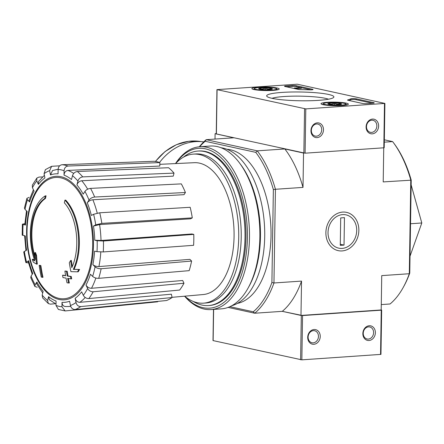 <?xml version="1.0" encoding="UTF-8"?>
<svg xmlns="http://www.w3.org/2000/svg" width="444" height="444" viewBox="0 0 444 444"><rect width="100%" height="100%" fill="white"/><g stroke="black" fill="none" stroke-linecap="round" stroke-linejoin="round"><path stroke-width="0.67" d="M228.122 307.403L254.717 313.225L282.284 311.344L302.547 315.562L381.246 310.184L381.657 310.095L381.196 309.956L381.735 275.619L409.307 273.732A94.561 50.783 86.1 0 1 403.052 287.745A94.561 50.783 86.1 0 1 390.06 303.979L381.279 304.578M381.196 309.956L300.988 315.434L301.531 281.096L273.959 282.978L275.43 189.277L303.002 187.396L303.541 153.052L284.837 148.962L257.265 150.843A94.561 50.783 86.1 0 1 275.43 189.277L273.365 189.588L271.906 282.489A93.068 49.983 86.1 0 1 253.269 311.788L254.717 313.225A94.561 50.783 86.1 0 0 273.959 282.978L271.906 282.489M301.531 281.096A94.561 50.783 -93.9 0 1 282.284 311.344L300.988 315.434M64.929 200.161A44.672 23.993 86.1 0 1 73.316 269.375L74.065 269.325A44.672 23.993 86.1 0 0 65.684 200.111L64.929 200.161A162.793 135.67 102.3 0 0 64.341 202.797A42.291 22.716 86.1 0 1 71.8 267.677A160.75 135.287 -86.7 0 1 70.624 260.511L71.379 260.456A160.75 135.287 -86.7 0 0 72.344 266.467M70.624 260.511A159.562 87.59 151.4 0 0 69.308 262.781A161.2 135.659 93.3 0 0 70.918 271.645A160.584 9.219 -1.8 0 0 77.489 271.822L78.244 271.767A156.033 85.653 -28.6 0 1 79.593 269.458A161.044 9.241 178.2 0 1 74.065 269.325M77.489 271.822A156.033 85.653 -28.6 0 1 78.838 269.514L79.593 269.458M78.838 269.514A161.044 9.241 178.2 0 1 73.316 269.375M44.722 198.501A162.793 135.67 -77.7 0 1 45.316 195.865L46.065 195.815A162.793 135.67 -77.7 0 0 45.471 198.451L44.722 198.501A42.291 22.716 86.1 0 0 35.281 259.685A160.75 131.629 110.8 0 1 34.787 252.664L35.542 252.614A159.562 114.641 -142.8 0 0 36.563 255.394A161.2 131.996 -69.2 0 0 37.329 264.075L36.575 264.13A161.2 131.996 -69.2 0 1 35.814 255.444L36.563 255.394M34.588 260.289A161.044 32.64 -176.3 0 1 33.039 259.268L32.29 259.318A161.044 32.64 -176.3 0 0 34.821 260.95A44.672 23.993 86.1 0 1 45.316 195.865M32.29 259.318A156.033 112.11 37.2 0 0 33.322 262.149A160.584 32.545 3.7 0 0 36.575 264.13M35.814 255.444A159.562 114.641 -142.8 0 1 34.787 252.664M35.032 256.615A42.291 22.716 86.1 0 1 45.471 198.451M40.138 265.684A161.017 21.018 -179.1 0 1 39.155 265.379L39.905 265.329A161.017 21.018 -179.1 0 0 40.887 265.629L40.138 265.684A162.188 135.165 -77.7 0 0 42.236 277.334L42.99 277.284A162.188 135.165 -77.7 0 1 40.887 265.629M39.155 265.379A161.832 134.871 102.3 0 0 41.259 277.034A158.33 20.668 0.9 0 0 42.236 277.334M62.554 275.241A162.793 135.67 102.3 0 0 62.97 277.572A159.518 20.824 0.9 0 0 66.067 278.099A162.188 135.165 102.3 0 0 67 282.756A158.33 20.668 0.9 0 0 68.598 283.017A161.832 134.871 -77.7 0 1 67.66 278.36A159.518 20.824 0.9 0 0 70.94 278.876A161.017 134.188 -77.7 0 1 70.513 276.545A160.056 20.89 -179.1 0 1 67.238 276.029A161.832 134.871 -77.7 0 1 66.489 271.362L67.244 271.312A161.017 21.018 -179.1 0 1 65.651 271.051L64.902 271.101A162.188 135.165 102.3 0 0 65.645 275.768A160.056 20.89 -179.1 0 1 62.554 275.241L63.303 275.191A160.056 20.89 -179.1 0 0 65.612 275.591M67.238 276.029L67.988 275.979A161.832 134.871 -77.7 0 1 67.244 271.312M66.489 271.362A161.017 21.018 -179.1 0 1 64.902 271.101M68.598 283.017L69.347 282.967A161.832 134.871 -77.7 0 1 68.443 278.488M70.94 278.876L71.689 278.826A161.017 134.188 -77.7 0 1 71.268 276.495A160.056 20.89 -179.1 0 1 67.988 275.979M70.513 276.545L71.268 276.495M101.138 268.737C98.69 268.792 96.67 268.148 95.072 266.816L92.879 264.641C94.467 265.973 96.476 266.616 98.918 266.572L189.893 259.357L191.608 261.061L101.138 268.737A73.293 39.366 86.1 0 1 98.701 278.333L189.172 270.657A70.435 37.829 86.1 0 0 191.608 261.061M92.879 264.641A64.402 34.588 86.1 0 0 94.594 251.138L96.997 251.665L103.274 251.931L193.612 245.31A70.435 37.829 86.1 0 0 193.784 234.388L103.441 241.003A73.293 39.366 86.1 0 1 103.274 251.931M103.441 241.003L97.169 240.737L94.766 240.215L101.016 240.482L191.902 233.977L193.784 234.388M192.285 217.876L190.526 218.82L99.573 224.581L93.484 226.052L95.732 224.853L101.848 223.376L192.285 217.876A70.435 37.829 86.1 0 0 190.171 207.287L99.728 212.787A73.293 39.366 86.1 0 1 101.848 223.376M99.728 212.787L93.612 214.263L91.37 215.462A64.402 34.588 86.1 0 0 87.285 202.803L89.028 200.055C90.354 198.329 92.224 197.325 94.65 197.031L185.409 192.518L184.038 194.672L92.868 199.772A68.864 36.985 86.1 0 1 97.236 213.126M185.409 192.518A70.435 37.829 86.1 0 0 181.324 183.877L90.559 188.384C88.14 188.678 86.269 189.688 84.943 191.414L83.2 194.156A64.402 34.588 86.1 0 0 76.934 184.92L77.916 181.052C78.766 178.627 80.381 177.239 82.767 176.89L174.02 173.11L173.249 176.14L81.752 180.758A68.864 36.985 86.1 0 1 87.679 189.177M174.02 173.11A70.435 37.829 86.1 0 0 168.587 167.727L77.334 171.506C74.947 171.856 73.332 173.243 72.489 175.669L71.506 179.537A64.402 34.588 86.1 0 0 64.014 175.136L64.08 170.729C64.358 167.971 65.668 166.406 68.01 166.028L159.851 162.593L159.796 166.045L67.91 170.429A68.864 36.985 86.1 0 1 73.704 173.426M159.851 162.593A70.435 37.829 86.1 0 0 153.902 161.289L62.06 164.724C59.718 165.096 58.414 166.667 58.131 169.43L58.064 173.832A64.402 34.588 86.1 0 0 50.488 174.936L49.634 170.663L51.637 166.3L45.416 169.619M45.416 169.625L44.067 173.643L44.922 177.911A64.402 34.588 86.1 0 0 38.412 184.349L36.769 180.863L36.852 178.061L32.351 185.131L32.44 187.668L34.083 191.153A64.402 34.588 86.1 0 0 29.631 201.948L27.445 199.772L26.884 198.368L24.426 208.047L25.008 209.368L27.195 211.538A64.402 34.588 86.1 0 0 25.48 225.047L22.378 224.187L22.2 235.12L25.308 235.969A64.402 34.588 86.1 0 0 26.59 250.127L23.726 251.942L25.846 262.554L28.066 262.865M25.846 262.548L28.71 260.722L28.089 261.35L32.212 274.298M28.71 260.722A64.402 34.588 86.1 0 0 32.795 273.382L31.047 276.124L30.747 277.728L34.882 286.485L37.235 287.274M34.882 286.485L35.132 284.771L36.88 282.029L36.63 283.749L42.713 292.946M36.88 282.029A64.402 34.588 86.1 0 0 43.146 291.264L42.163 295.132L42.646 297.918L48.363 303.579L50.461 304.151L55.356 303.685M48.363 303.579L47.591 300.516L48.574 296.648L49.356 299.722L56.016 304.018M48.574 296.648A64.402 34.588 86.1 0 0 56.066 301.049L55.994 305.45L58.419 309.457L65.168 310.939L157.664 301.809L157.67 301.398M65.168 310.933L61.944 306.754L62.016 302.347C62.204 305.061 63.453 306.454 65.768 306.532M62.016 302.347A64.402 34.588 86.1 0 0 69.591 301.248L70.446 305.516C71.212 308.164 72.788 309.512 75.164 309.557L166.5 300.527A70.435 37.829 86.1 0 0 172.061 297.547L80.73 306.582A73.293 39.366 86.1 0 1 75.164 309.557M80.73 306.582C78.349 306.532 76.773 305.189 76.007 302.542L75.153 298.274C75.913 300.899 77.472 302.247 79.842 302.32L171.395 294.2L172.061 297.547M75.153 298.274A64.402 34.588 86.1 0 0 81.663 291.836L83.311 295.321C84.571 297.474 86.413 298.557 88.833 298.568L179.654 290.043A70.435 37.829 86.1 0 0 183.983 283.239L93.157 291.769A73.293 39.366 86.1 0 1 88.833 298.568M93.157 291.769C90.743 291.758 88.9 290.67 87.64 288.517L85.992 285.031C87.24 287.174 89.072 288.256 91.481 288.284L182.689 280.503L183.983 283.239M85.992 285.031A64.402 34.588 86.1 0 0 90.443 274.237L92.635 276.407C94.233 277.744 96.254 278.388 98.701 278.333M24.52 223.726L22.378 224.187M25.48 225.047L24.775 224.714L26.49 210.839M29.093 197.325L26.884 198.368M29.631 201.948L29.076 200.533L33.417 189.738M36.852 178.061L38.961 177.084L42.602 176.928M38.412 184.349L38.506 181.535L44.406 175.319M51.637 166.3L59.635 165.828M50.488 174.936L52.514 170.557L58.142 169.214M64.014 175.136C64.286 172.389 65.584 170.823 67.91 170.429M76.934 184.92C77.772 182.512 79.376 181.119 81.752 180.758M87.285 202.803C88.595 201.088 90.459 200.078 92.868 199.772M384.332 139.782L392.613 141.597L384.293 142.163M199.312 146.786A94.561 50.783 86.1 0 1 206.232 139.671L233.805 137.784L215.101 133.694L216.25 133.611M199.678 146.759A93.068 49.983 86.1 0 1 205.172 141.281L206.232 139.671L257.265 150.843L255.772 152.359A93.068 49.983 86.1 0 1 273.365 189.588M392.613 141.597A94.561 50.783 86.1 0 1 393.112 142.252L393.933 143.345A93.068 49.983 86.1 0 1 411.222 180.17L383.205 181.918L383.744 147.808M393.112 142.252A94.561 50.783 86.1 0 1 410.778 180.031L409.307 273.732L409.762 273.077L411.222 180.17M409.762 273.077A93.068 49.983 86.1 0 1 403.718 286.546L403.052 287.745M215.018 139.072L215.101 133.694M342.063 250.927A19.591 16.328 -77.7 0 1 328.244 222.771A19.591 16.328 -77.7 0 1 356.798 220.818A19.591 16.328 -77.7 0 1 342.063 250.927M205.172 141.281L255.772 152.359M229.898 306.671L253.269 311.788M226.895 149.273A77.434 41.586 86.1 0 1 271.029 235.686A77.434 41.586 86.1 0 1 237.423 303.391M303.002 187.396A94.561 50.783 -93.9 0 0 284.837 148.962M410.534 223.748L421.8 222.977L411.144 184.859M410.023 256.182L421.8 222.977M183.433 157.182A77.434 41.586 86.1 0 1 197.93 151.054A77.434 41.586 86.1 0 1 245.016 237.462A77.434 41.586 86.1 0 1 208.48 305.566A77.434 41.586 86.1 0 1 193.295 301.465M175.596 163.581A74.692 40.115 86.1 0 1 193.301 154.118A74.692 40.115 86.1 0 1 238.722 237.468A74.692 40.115 86.1 0 1 203.485 303.158A74.692 40.115 86.1 0 1 184.654 296.192M159.823 164.33L194.283 162.693A66.078 35.487 86.1 0 1 234.071 236.452A66.078 35.487 86.1 0 1 203.291 294.533L172.017 297.319M193.301 154.118L195.81 153.946A74.692 40.115 86.1 0 1 241.225 237.296A74.692 40.115 86.1 0 1 205.988 302.986L203.485 303.158M175.835 163.325A80.114 43.029 86.1 0 1 222.705 159.352A80.114 43.029 86.1 0 1 247.413 237.718A80.114 43.029 86.1 0 1 184.926 296.414M198.401 151.027A77.434 41.586 86.1 0 1 226.507 166.866A77.434 41.586 86.1 0 1 245.965 237.401A77.434 41.586 86.1 0 1 234.643 286.014A77.434 41.586 86.1 0 1 208.958 305.528M175.508 163.586A81.602 43.828 86.1 0 1 199.85 146.748A81.602 43.828 86.1 0 1 249.473 237.806A81.602 43.828 86.1 0 1 210.972 309.573A81.602 43.828 86.1 0 1 184.571 296.198M199.85 146.748L210.251 146.037A81.602 43.828 86.1 0 1 239.36 162.765A81.602 43.828 86.1 0 1 259.873 237.096A81.602 43.828 86.1 0 1 247.941 288.328A81.602 43.828 86.1 0 1 221.373 308.863L210.972 309.573M239.36 162.765L240.432 164.191A79.67 42.785 86.1 0 1 260.456 236.757A79.67 42.785 86.1 0 1 248.807 286.769L247.941 288.328M220.968 147.719A79.67 42.785 86.1 0 1 264.718 236.463A79.67 42.785 86.1 0 1 231.762 305.733M213.486 309.401L212.998 340.576L301.848 359.845L380.963 354.379L381.657 310.095M362.853 333.561A7.448 6.205 -77.7 0 1 372.355 326.523A7.448 6.205 -77.7 0 1 372.15 339.31A7.448 6.205 -77.7 0 1 362.853 333.561M307.714 337.329A7.448 6.205 -77.7 0 1 317.21 330.292A7.448 6.205 -77.7 0 1 317.01 343.079A7.448 6.205 -77.7 0 1 307.714 337.329M308.103 337.101A6.155 5.128 -77.7 0 1 314.596 330.736A6.155 5.128 -77.7 0 1 318.293 337.845A6.155 5.128 -77.7 0 1 311.966 342.762A6.155 5.128 -77.7 0 1 308.103 337.101M363.242 333.333A6.155 5.128 -77.7 0 1 369.741 326.967A6.155 5.128 -77.7 0 1 373.432 334.077A6.155 5.128 -77.7 0 1 367.105 338.994A6.155 5.128 -77.7 0 1 363.242 333.333M362.482 103.452A2.98 0.389 0.9 0 0 366.6 103.63L372.866 103.202A2.98 0.389 0.9 0 0 374.237 102.897A2.98 0.389 0.9 0 0 373.765 102.681L356.149 98.823A2.98 0.389 0.9 0 0 353.169 98.601A2.98 0.389 0.9 0 0 350.76 98.851A52.12 6.804 0.9 0 1 347.802 99.906A2.98 0.389 0.9 0 0 347.541 100.061A2.98 0.389 0.9 0 0 348.013 100.283L362.482 103.452M305.794 108.891L384.904 103.424L297.286 84.21L216.938 89.621L305.794 108.891L305.095 153.18L383.799 147.802L384.21 147.713L384.904 103.424M282.129 92.408A33.616 4.39 -179.1 0 1 318.342 92.963A33.616 4.39 -179.1 0 1 333.594 97.486A33.616 4.39 -179.1 0 1 300.211 100.771A33.616 4.39 -179.1 0 1 266.949 96.437A33.616 4.39 -179.1 0 1 282.129 92.408M254.051 89.566A13.664 1.782 -179.1 0 1 251.887 88.567A13.664 1.782 -179.1 0 1 265.573 86.996A13.664 1.782 -179.1 0 1 279.209 88.994A13.664 1.782 -179.1 0 1 269.364 90.548A13.664 1.782 -179.1 0 1 254.051 89.566M323.193 104.701A13.664 1.782 -179.1 0 1 321.029 103.707A13.664 1.782 -179.1 0 1 334.721 102.131A13.664 1.782 -179.1 0 1 348.351 104.135A13.664 1.782 -179.1 0 1 338.506 105.689A13.664 1.782 -179.1 0 1 323.193 104.701M309.551 89.832A2.98 0.389 0.9 0 0 313.059 89.505A2.98 0.389 0.9 0 0 312.587 89.283L296.259 85.709A2.98 0.389 0.9 0 0 292.141 85.531L285.875 85.958A2.98 0.389 0.9 0 0 284.504 86.264A2.98 0.389 0.9 0 0 284.976 86.48L298.163 89.366A2.98 0.389 0.9 0 0 300.649 89.583A52.12 6.804 0.9 0 1 309.551 89.832M366.1 126.89A7.448 6.205 -77.7 0 1 375.596 119.858A7.448 6.205 -77.7 0 1 375.396 132.645A7.448 6.205 -77.7 0 1 366.1 126.89M310.961 130.658A7.448 6.205 -77.7 0 1 320.457 123.626A7.448 6.205 -77.7 0 1 320.257 136.408A7.448 6.205 -77.7 0 1 310.961 130.658M216.938 89.621L216.245 133.905L305.095 153.18M272.022 98.324A29.909 3.902 -179.1 0 1 284.071 96.52A29.909 3.902 -179.1 0 1 328.466 99.212M311.349 130.431A6.155 5.128 -77.7 0 1 317.843 124.065A6.155 5.128 -77.7 0 1 321.539 131.174A6.155 5.128 -77.7 0 1 315.212 136.092A6.155 5.128 -77.7 0 1 311.349 130.431M366.489 126.668A6.155 5.128 -77.7 0 1 372.988 120.296A6.155 5.128 -77.7 0 1 376.679 127.411A6.155 5.128 -77.7 0 1 370.351 132.323A6.155 5.128 -77.7 0 1 366.489 126.668M296.148 88.844L296.159 87.956L296.387 88.894L295.621 88.811M296.159 87.956L301.31 87.535L296.403 88.012M296.387 88.894L296.764 88.872L296.775 87.984M296.764 88.733L301.293 88.423L301.31 87.535M294.55 88.578L294.561 87.857M295.032 88.683L295.044 87.962M300.238 87.468L296.242 86.597A2.98 0.389 0.9 0 0 292.13 86.413L286.452 86.802M311.055 89.838L301.304 87.707M372.277 103.241L356.132 99.706A2.98 0.389 0.9 0 0 353.152 99.489A2.98 0.389 0.9 0 0 350.743 99.739L350.76 98.851M348.879 100.472A52.12 6.804 0.9 0 0 350.743 99.739M328.582 103.408A6.876 0.899 -179.1 0 1 334.371 103.014C336.374 104.373 338.411 104.54 340.481 103.519A6.876 0.899 -179.1 0 1 341.508 104.14A6.876 0.899 -179.1 0 1 340.803 104.423A6.876 0.899 -179.1 0 1 335.015 104.817A6.876 0.899 -179.1 0 1 328.904 104.312A6.876 0.899 -179.1 0 1 327.872 103.929A6.876 0.899 -179.1 0 1 328.582 103.408C330.486 104.468 332.417 104.334 334.371 103.014A6.876 0.899 -179.1 0 1 340.481 103.519L340.465 104.495M325.291 104.556A11.167 1.46 -179.1 0 1 323.626 103.552A11.167 1.46 -179.1 0 1 334.715 102.459A11.167 1.46 -179.1 0 1 345.765 103.896A11.167 1.46 -179.1 0 1 338.522 105.345A11.167 1.46 -179.1 0 1 325.291 104.556M334.343 104.806L334.371 103.014M259.435 88.273A6.876 0.899 -179.1 0 1 265.223 87.879C267.227 89.233 269.264 89.405 271.334 88.384A6.876 0.899 -179.1 0 1 272.361 89.005A6.876 0.899 -179.1 0 1 271.656 89.283A6.876 0.899 -179.1 0 1 265.867 89.682A6.876 0.899 -179.1 0 1 259.757 89.172A6.876 0.899 -179.1 0 1 258.73 88.789A6.876 0.899 -179.1 0 1 259.435 88.273C261.344 89.327 263.27 89.194 265.223 87.879A6.876 0.899 -179.1 0 1 271.334 88.384L271.317 89.355M256.149 89.422A11.167 1.46 -179.1 0 1 254.479 88.412A11.167 1.46 -179.1 0 1 265.567 87.318A11.167 1.46 -179.1 0 1 276.618 88.761A11.167 1.46 -179.1 0 1 269.38 90.204A11.167 1.46 -179.1 0 1 256.149 89.422M265.196 89.671L265.223 87.879M159.535 162.482A58.075 48.402 -77.7 0 1 203.779 141.864M356.71 230.525A17.044 14.202 -77.7 0 1 334.965 246.625A17.044 14.202 -77.7 0 1 335.425 217.366A17.044 14.202 -77.7 0 1 356.71 230.525M344.033 245.105L340.271 245.36L340.703 217.904L344.461 217.649L344.033 245.105L340.287 244.289M58.913 298.374A60.795 32.651 86.1 0 1 27.034 230.919A60.795 32.651 86.1 0 1 60.806 177.833A60.795 32.651 86.1 0 1 92.685 245.288A60.795 32.651 86.1 0 1 58.913 298.374M93.462 245.41A61.899 33.245 86.1 0 1 42.491 287.573A61.899 33.245 86.1 0 1 44.161 181.291A61.899 33.245 86.1 0 1 93.462 245.41M95.072 266.816A68.826 36.963 86.1 0 1 92.635 276.407M97.169 240.737A68.826 36.963 86.1 0 1 96.997 251.665M93.484 226.052A64.402 34.588 86.1 0 1 94.766 240.215M93.612 214.263A68.826 36.963 86.1 0 1 95.732 224.853M84.943 191.414A68.826 36.963 86.1 0 1 89.028 200.055M72.489 175.669A68.826 36.963 86.1 0 1 77.916 181.052M58.131 169.43A68.826 36.963 86.1 0 1 64.08 170.729M44.067 173.643A68.826 36.963 86.1 0 1 49.634 170.663M32.44 187.668A68.826 36.963 86.1 0 1 36.769 180.863M25.008 209.368A68.826 36.963 86.1 0 1 27.445 199.772M22.91 235.442A68.826 36.963 86.1 0 1 23.082 224.52M26.468 261.921A68.826 36.963 86.1 0 1 24.348 251.332M35.132 284.771A68.826 36.963 86.1 0 1 31.047 276.124M47.591 300.516A68.826 36.963 86.1 0 1 42.163 295.132M61.944 306.754A68.826 36.963 86.1 0 1 55.994 305.45M76.007 302.542A68.826 36.963 86.1 0 1 70.446 305.516M87.64 288.517A68.826 36.963 86.1 0 1 83.311 295.321M70.663 306.282A68.864 36.985 86.1 0 1 68.97 306.504L65.262 306.538M85.193 297.469A68.864 36.985 86.1 0 1 79.842 302.32M95.865 278.044A68.864 36.985 86.1 0 1 91.481 288.284M100.805 251.992A68.864 36.985 86.1 0 1 98.918 266.572M99.573 224.581A68.864 36.985 86.1 0 1 101.016 240.482M90.559 188.384A73.293 39.366 86.1 0 1 94.65 197.031M77.334 171.506A73.293 39.366 86.1 0 1 82.767 176.89M62.06 164.724A73.293 39.366 86.1 0 1 68.01 166.028M381.246 310.184L380.552 354.467M302.547 315.562L301.848 359.845M213.631 309.39L213.142 340.642M301.31 315.506L300.616 359.79M384.493 103.519L383.799 147.802M217.083 89.688L216.389 133.971M304.556 108.841L303.863 153.125M295.532 88.789L295.543 87.929M285.864 86.674L285.875 85.958M292.13 86.413L292.141 85.531M296.242 86.597L296.259 85.709M312.576 89.705L312.587 89.283M373.754 103.102L373.765 102.681M356.132 99.706L356.149 98.823M347.796 100.227L347.802 99.906M155.533 161.477A57.631 48.024 -77.7 0 1 201.015 141.597L188.644 141.297L176.39 144.7L165.051 151.565L155.356 161.45M24.598 235.642L25.963 250.743M208.48 305.566L209.435 305.5M197.93 151.054L198.879 150.993M70.69 306.349L68.97 306.504M323.626 103.552L322.572 104.551M345.765 103.896L346.786 104.934M254.479 88.412L253.43 89.416M276.618 88.761L277.639 89.793"/></g></svg>
